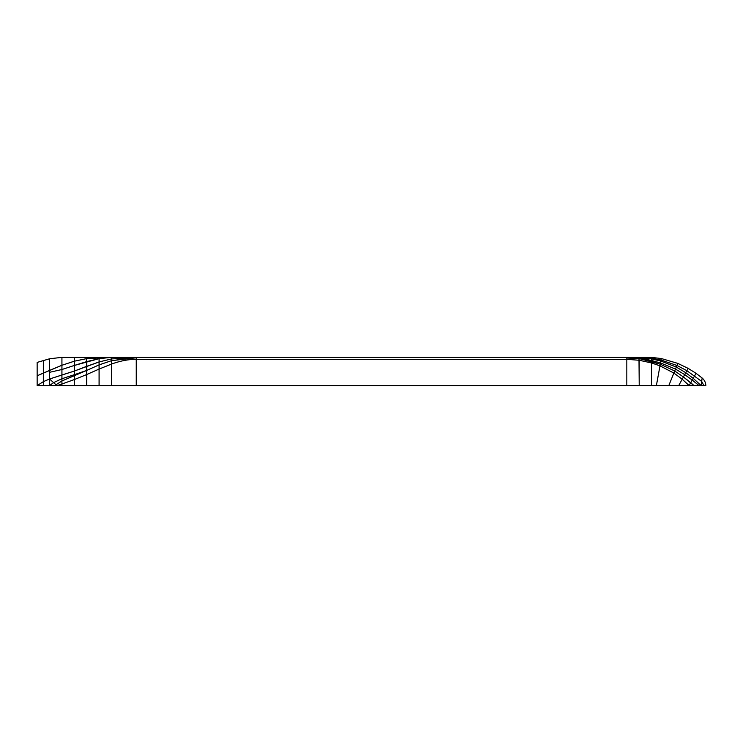 <?xml version="1.0" encoding="UTF-8"?>
<svg xmlns="http://www.w3.org/2000/svg" width="743" height="743" viewBox="0 0 743 743"><rect width="100%" height="100%" fill="white"/><g stroke="black" fill="none" stroke-linecap="round" stroke-linejoin="round"><path stroke-width="1.11" d="M37.15 385.691L37.15 375.782L61.929 365.259L74.319 361.2L86.699 358.609L99.088 357.671L86.699 358.665L86.699 370.423L61.929 380.973L56.004 384.744L53.607 382.608L56.004 384.744L54.852 385.598L37.15 385.598L43.345 381.661L43.345 373.088L43.345 381.661L49.54 379.004L53.607 382.608L61.929 378.735L61.929 380.973L56.004 384.744L56.97 385.598L54.852 385.598L56.004 384.744L56.97 385.691L61.929 384.01L61.929 380.973L61.929 384.01L56.97 385.598L49.54 385.598L49.54 379.004L49.54 385.598L53.607 382.608L61.929 378.735L61.929 380.973L74.319 375.633L74.319 379.571L61.929 384.01L61.929 385.691L626.832 385.691L626.832 357.346L651.602 357.42L651.602 358.275L651.602 357.42L661.316 358.535L661.047 360.03L676.947 365.454L686.848 370.664L701.68 381.438L703.89 385.571L639.212 385.571L639.212 360.253L638.989 358.525L637.8 357.355L638.989 358.525L626.832 358.024L638.989 358.525L639.212 385.571L678.73 385.571L626.832 385.691L626.832 359.333L639.212 360.253L651.602 362.965L651.602 361.516L638.989 358.525L660.286 364.219L651.602 361.516L651.602 360.494L638.636 357.801L626.832 357.494L638.636 357.801L651.602 360.494L651.602 362.965L639.212 360.253L626.832 359.333L626.832 357.346L61.929 357.346L49.54 358.795L37.15 362.408L37.15 375.782L49.54 370.404L49.54 379.004L53.607 382.608L49.54 385.691L43.345 385.691L43.345 381.661L49.54 379.004L49.54 358.795L37.15 362.408L37.15 385.691L61.929 385.691L61.929 384.01L74.319 379.571L74.319 385.691L74.319 374.695L61.929 378.735L74.319 374.695L74.319 375.633L86.699 370.423L74.319 374.695L74.319 371.073L61.929 374.992L61.929 378.735L61.929 374.992L49.54 379.004L74.319 371.073L74.319 374.695L86.699 370.423L86.699 374.546L74.319 379.571L86.699 374.546L86.699 385.691L86.699 370.423L99.088 364.887L86.699 370.423L86.699 366.336L74.319 371.073L99.088 361.943L99.088 364.887L111.478 360.689L111.478 385.691L111.478 360.689L99.088 364.887L99.088 361.943L111.478 358.934L111.478 360.689L111.478 357.346L61.929 357.346L49.54 358.795L49.54 370.404L61.929 365.259L61.929 374.992L61.929 369.512L49.54 372.317L61.929 369.512L74.319 365.454L74.319 371.073L74.319 365.454L61.929 369.512L61.929 357.346L61.929 365.259L74.319 361.2L74.319 357.346L74.319 361.2L86.699 358.609L86.699 357.346L136.257 357.346L111.478 357.346L111.478 358.934L136.257 357.383L111.478 360.689L136.257 357.782L136.257 359.333C128.428 359.296 120.171 360.884 111.478 364.098L99.088 369.067L99.088 364.887L99.088 369.067L86.699 374.546L99.088 369.067L99.088 385.691L99.088 369.067L111.478 364.098C120.171 360.884 128.428 359.296 136.257 359.333L136.257 385.691L136.257 359.333L626.832 359.333L136.257 359.333L136.257 357.346L111.478 358.934L99.088 361.943L86.699 366.336L86.699 361.609L74.319 365.454L99.088 358.665L99.088 361.943L99.088 358.665L111.478 357.346L99.088 357.346L99.088 358.665L86.699 361.609L86.699 358.665L85.473 358.795L99.088 357.671L99.088 358.665L111.478 357.346L86.699 358.609L86.699 357.346L111.478 357.346M43.345 360.392L43.345 373.088L43.345 360.392M74.319 360.327L74.319 365.454L74.319 360.327M37.15 385.598L43.345 385.598L43.345 381.661L37.15 385.598M136.257 357.346L626.832 357.346M631.058 357.346L637.485 357.337L651.602 358.878L651.602 358.275L661.047 360.03L676.947 365.454L676.297 367.051L677.783 363.392L676.947 365.454L686.848 370.664L685.743 372.698L676.297 367.051L675.48 369.067L676.297 367.051L660.852 361.089L661.316 358.535L677.783 363.392L688.111 368.352L686.848 370.664L701.68 381.438L702.144 378.011L701.113 385.571L703.89 385.571L701.68 381.438L701.113 385.691L699.042 385.691L705.85 385.571C705.729 382.561 704.494 380.035 702.144 378.011L696.024 373.302L694.621 375.8L696.024 373.302L688.111 368.352L684.684 374.63L675.48 369.067L674.709 370.998L660.286 364.219L660.852 361.089L676.297 367.051L685.743 372.698L693.2 378.326L694.621 375.8L693.2 378.326L701.113 385.571L693.2 378.326L692.235 380.054L699.033 385.571L693.99 385.691L683.421 376.952L674.709 370.998L675.48 369.067L660.518 362.928L675.48 369.067L684.684 374.63L683.421 376.952L674.709 370.998L673.873 373.06L659.979 365.853L660.286 364.219L674.709 370.998L668.802 385.571L673.873 373.06L682.195 379.209L683.421 376.952L690.739 382.701L692.235 380.054L699.033 385.571L689.132 385.571L690.739 382.701L689.132 385.571L682.195 379.209L673.873 373.06L659.979 365.853L651.602 362.965L651.602 385.571L651.602 362.965L659.979 365.853L656.385 385.571L661.047 360.03L641.757 357.346L648.37 357.346L641.887 357.346M689.132 385.691L682.195 379.209L678.656 385.691L689.132 385.691L678.73 385.571L684.684 374.63L692.235 380.054L693.2 378.326L685.743 372.698L684.684 374.63L692.235 380.054L690.739 382.701L693.981 385.571L689.132 385.691M641.757 357.346L651.602 358.275L651.602 358.878L638.553 357.374M651.602 360.494L660.518 362.928L651.602 360.494L651.602 358.878L651.602 360.494M651.602 358.878L660.852 361.089L651.602 358.878M85.566 357.346L95.299 357.346M636.742 357.346L638.785 357.383"/></g></svg>
